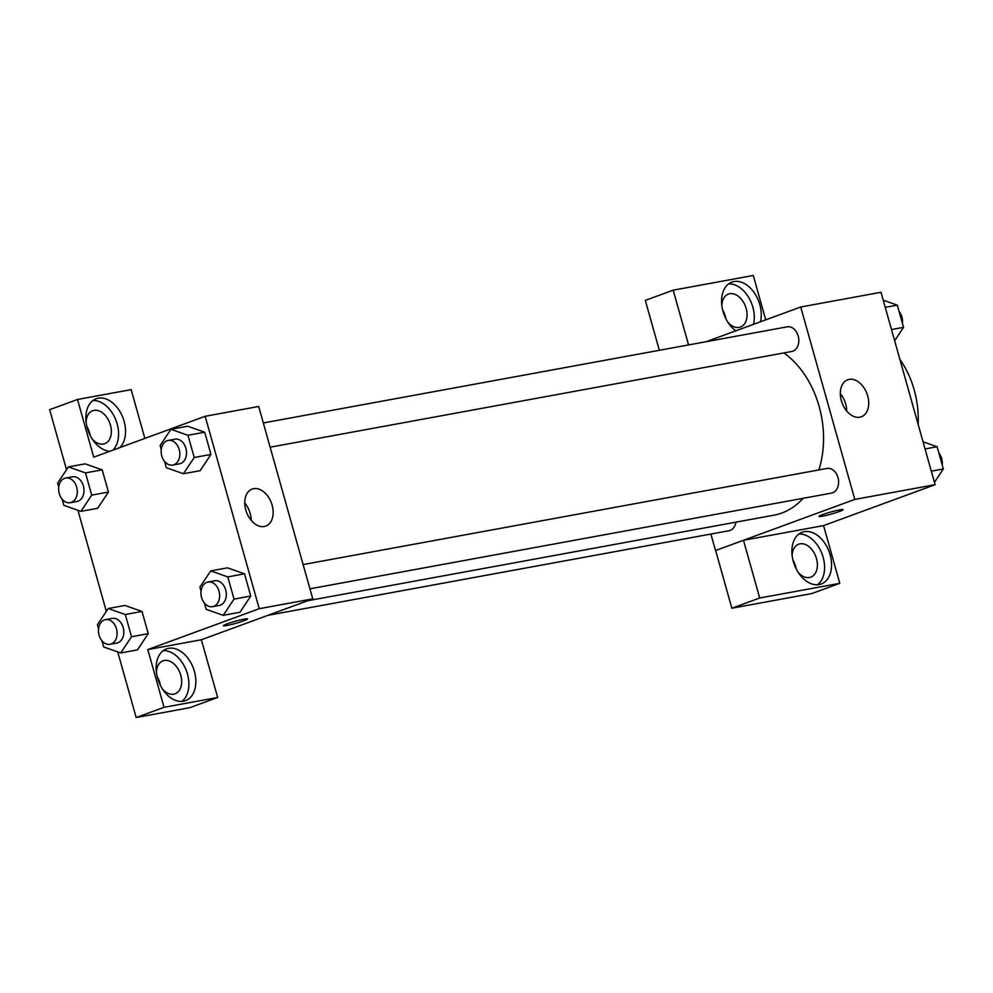 <?xml version="1.0" encoding="UTF-8"?>
<svg xmlns="http://www.w3.org/2000/svg" width="993" height="993" viewBox="0 0 993 993"><rect width="100%" height="100%" fill="white"/><g stroke="black" fill="none" stroke-linecap="round" stroke-linejoin="round"><path stroke-width="1.49" d="M899.857 359.329A80.234 58.947 79.6 0 1 918.128 424.309M706.246 341.679L800.718 307.011L881.014 292.277L935.096 484.683L823.569 525.607L839.793 583.313L759.707 598.009L743.484 540.291L715.519 550.532L710.889 534.048M839.78 509.843A12.537 1.067 -15.7 0 1 843.144 509.645A12.537 1.067 -15.7 0 1 831.364 514.064A12.537 1.067 -15.7 0 1 819.002 516.422A12.537 1.067 -15.7 0 1 826.437 513.307A12.537 1.067 -15.7 0 1 839.78 509.843M743.484 540.291L823.569 525.595M800.718 307.011L854.799 499.417L935.096 484.683M854.799 499.417L715.519 550.532M819.002 516.422A12.537 1.067 164.3 0 0 831.364 514.051A12.537 1.067 164.3 0 0 843.144 509.632M830.111 554.739A27.581 18.557 -110.2 0 1 821.211 584.008A27.581 18.557 -110.2 0 1 794.288 564.508A27.581 18.557 -110.2 0 1 802.207 532.223A27.581 18.557 -110.2 0 1 830.111 554.739M817.537 584.765A27.581 18.557 69.8 0 0 823.147 557.296A27.581 18.557 69.8 0 0 798.918 534.023M792.129 555.633A17.551 11.817 -110.2 0 1 798.695 544.189A17.551 11.817 -110.2 0 1 800.01 543.841A17.551 11.817 -110.2 0 1 816.172 557.557A17.551 11.817 -110.2 0 1 810.797 577.144A17.551 11.817 -110.2 0 1 809.481 577.504A17.551 11.817 -110.2 0 1 798.384 572.676M792.923 560.002A17.551 11.817 -110.2 0 1 796.163 568.828M759.707 598.009L731.853 608.225L715.63 550.507M839.793 583.313L811.939 593.529L731.853 608.225M867.683 395.884A19.723 13.269 -110.2 0 1 861.316 416.812A19.723 13.269 -110.2 0 1 842.064 402.873A19.723 13.269 -110.2 0 1 847.724 379.785A19.723 13.269 -110.2 0 1 867.683 395.884M846.706 411.028A19.723 13.269 69.8 0 0 845.676 403.965A19.723 13.269 69.8 0 0 840.326 393.65M735.813 330.83A27.581 18.557 -110.2 0 1 721.675 303.995A27.581 18.557 -110.2 0 1 731.903 282.099A27.581 18.557 -110.2 0 1 759.806 304.615A27.581 18.557 -110.2 0 1 760.439 321.794M765.74 319.845L753.265 275.471L673.18 290.167L688.571 344.931M753.476 324.351A27.581 18.557 69.8 0 0 752.843 307.172A27.581 18.557 69.8 0 0 728.614 283.899M721.824 305.509A17.551 11.817 -110.2 0 1 728.39 294.077A17.551 11.817 -110.2 0 1 729.706 293.717A17.551 11.817 -110.2 0 1 745.855 307.433A17.551 11.817 -110.2 0 1 740.493 327.02A17.551 11.817 -110.2 0 1 739.177 327.38A17.551 11.817 -110.2 0 1 728.08 322.551M722.619 309.878A17.551 11.817 -110.2 0 1 725.858 318.703M673.18 290.167L645.313 300.382L659.34 350.293M270.133 447.198L791.731 351.485A12.537 9.21 -100.4 0 0 792.848 351.187A12.537 9.21 -100.4 0 0 798.372 336.726A12.537 9.21 -100.4 0 0 787.201 326.834L263.319 422.956M267.961 615.312L729.023 530.721A12.537 9.21 -100.4 0 0 730.14 530.411A12.537 9.21 -100.4 0 0 735.925 522.169M309.94 588.812L831.538 493.099A12.537 9.21 -100.4 0 0 832.655 492.789A12.537 9.21 -100.4 0 0 838.166 478.328A12.537 9.21 -100.4 0 0 827.008 468.435L303.126 564.57M307.656 600.753L773.969 515.181A87.856 64.545 -100.4 0 0 781.801 513.046A87.856 64.545 -100.4 0 0 803.126 498.312M818.865 469.925A87.856 64.545 -100.4 0 0 783.911 352.925M144.866 438.422L131.15 389.628L77.504 399.471L93.727 457.19L205.154 416.29L258.689 406.472L312.77 598.878L201.343 639.765L217.678 697.471L164.031 707.314L147.808 649.583L201.343 639.765M160.444 685.48A17.551 11.817 69.8 0 0 157.204 676.655M90.14 435.356A17.551 11.817 69.8 0 0 86.9 426.531M217.678 697.471L189.824 707.686L136.178 717.529L117.733 651.904M77.504 399.471L49.65 409.687L66.531 469.751M77.926 510.29L106.338 611.353M156.422 672.286A17.551 11.817 -110.2 0 1 162.989 660.841A17.551 11.817 -110.2 0 1 164.304 660.482A17.551 11.817 -110.2 0 1 180.453 674.21A17.551 11.817 -110.2 0 1 175.078 693.797A17.551 11.817 -110.2 0 1 173.763 694.157A17.551 11.817 -110.2 0 1 162.666 689.328M181.831 701.418A27.581 18.557 69.8 0 0 187.441 673.949A27.581 18.557 69.8 0 0 163.212 650.676M194.405 671.392A27.581 18.557 -110.2 0 1 185.505 700.661A27.581 18.557 -110.2 0 1 158.57 681.161A27.581 18.557 -110.2 0 1 166.501 648.876A27.581 18.557 -110.2 0 1 194.405 671.392M86.106 422.162A17.551 11.817 -110.2 0 1 92.684 410.717A17.551 11.817 -110.2 0 1 94 410.357A17.551 11.817 -110.2 0 1 110.149 424.085A17.551 11.817 -110.2 0 1 104.774 443.672A17.551 11.817 -110.2 0 1 92.361 439.204M112.817 450.177A27.581 18.557 69.8 0 0 117.137 423.825A27.581 18.557 69.8 0 0 92.895 400.551M109.813 451.281A27.581 18.557 -110.2 0 1 87.074 427.226A27.581 18.557 -110.2 0 1 96.184 398.752A27.581 18.557 -110.2 0 1 124.1 421.268A27.581 18.557 -110.2 0 1 119.781 447.632M164.031 707.314L136.178 717.529M124.919 605.457L142.011 611.452L148.255 633.658L137.468 649.906M227.422 567.835L244.514 573.83L250.757 596.048L239.971 612.284M161.251 449.519L160.121 445.509L170.933 429.299L187.665 426.22L204.707 432.216L210.95 454.434L200.164 470.682L183.42 473.723L166.365 467.728L164.615 461.497M58.748 487.141L57.619 483.132L68.418 466.909L85.15 463.843L102.205 469.838L108.448 492.056L97.662 508.292M205.154 416.29L259.235 608.697L147.808 649.583M264.275 526.501A19.723 13.269 -110.2 0 1 246.127 511.085A19.723 13.269 -110.2 0 1 252.16 489.077A19.723 13.269 -110.2 0 1 271.424 503.017A19.723 13.269 -110.2 0 1 265.752 526.104A19.723 13.269 -110.2 0 1 264.275 526.501M259.235 608.697L312.77 598.878M251.142 520.307A19.723 13.269 69.8 0 0 244.762 502.93M244.216 619.123A12.537 1.067 -15.7 0 1 247.58 618.924A12.537 1.067 -15.7 0 1 235.8 623.343A12.537 1.067 -15.7 0 1 223.45 625.702A12.537 1.067 -15.7 0 1 230.873 622.586A12.537 1.067 -15.7 0 1 244.216 619.123M223.45 625.702A12.537 1.067 164.3 0 0 235.8 623.331A12.537 1.067 164.3 0 0 247.58 618.912M170.933 429.299L187.975 435.294L194.231 457.512L183.42 473.723M172.745 465.072L179.435 463.843A12.537 9.21 -100.4 0 0 186.237 449.841A12.537 9.21 -100.4 0 0 174.917 439.179L168.227 440.408A12.537 9.21 -100.4 0 0 167.109 440.718A12.537 9.21 -100.4 0 0 161.586 455.166A12.537 9.21 -100.4 0 0 172.745 465.072A12.537 9.21 -100.4 0 0 179.547 451.07A12.537 9.21 -100.4 0 0 168.227 440.408M187.975 435.294L204.707 432.216L210.95 454.434L200.152 470.657M194.231 457.512L210.95 454.434M201.058 591.133L199.928 587.124L210.739 570.901L227.782 576.896L234.025 599.114L223.226 615.337L206.172 609.342L204.421 603.099M212.552 606.673L219.242 605.445A12.537 9.21 -100.4 0 0 226.044 591.456A12.537 9.21 -100.4 0 0 214.711 580.781L208.021 582.01A12.537 9.21 -100.4 0 0 206.904 582.32A12.537 9.21 -100.4 0 0 201.393 596.781A12.537 9.21 -100.4 0 0 212.552 606.673A12.537 9.21 -100.4 0 0 219.354 592.684A12.537 9.21 -100.4 0 0 208.021 582.01M223.226 615.337L239.958 612.259L250.757 596.048L244.514 573.83L227.782 576.896M210.739 570.901L227.459 567.835M234.025 599.114L250.757 596.048M68.418 466.909L85.472 472.904L91.716 495.122L80.917 511.345L63.862 505.35L62.112 499.119M70.242 502.681L76.933 501.465A12.537 9.21 -100.4 0 0 83.722 487.464A12.537 9.21 -100.4 0 0 72.402 476.801L65.712 478.03A12.537 9.21 -100.4 0 0 64.595 478.328A12.537 9.21 -100.4 0 0 59.071 492.789A12.537 9.21 -100.4 0 0 70.242 502.681A12.537 9.21 -100.4 0 0 77.032 488.693A12.537 9.21 -100.4 0 0 65.712 478.03M80.917 511.345L97.637 508.279L108.448 492.056L102.205 469.838L85.472 472.904M91.716 495.122L108.448 492.056M98.543 628.743L97.426 624.734L108.225 608.523L125.279 614.518L131.523 636.736L120.712 652.947L103.669 646.952L101.919 640.721M110.049 644.296L116.74 643.067A12.537 9.21 -100.4 0 0 123.529 629.078A12.537 9.21 -100.4 0 0 112.209 618.403L105.519 619.632A12.537 9.21 -100.4 0 0 104.402 619.942A12.537 9.21 -100.4 0 0 98.878 634.403A12.537 9.21 -100.4 0 0 110.049 644.296A12.537 9.21 -100.4 0 0 116.839 630.307A12.537 9.21 -100.4 0 0 105.519 619.632M120.712 652.947L137.444 649.881L148.255 633.658L142.011 611.452L125.279 614.518M108.225 608.523L124.957 605.445M131.523 636.736L148.255 633.658M883.236 300.184L897.3 305.136L903.543 327.355L894.631 340.736M885.247 307.346L897.3 305.136M891.491 329.564L903.543 327.355M902.414 323.346A12.537 9.21 -100.4 0 0 899.05 311.368M923.043 441.798L937.107 446.738L943.35 468.957L934.438 482.337M925.054 448.948L937.107 446.738M931.297 471.166L943.35 468.957M942.22 464.947A12.537 9.21 -100.4 0 0 938.857 452.969"/></g></svg>
